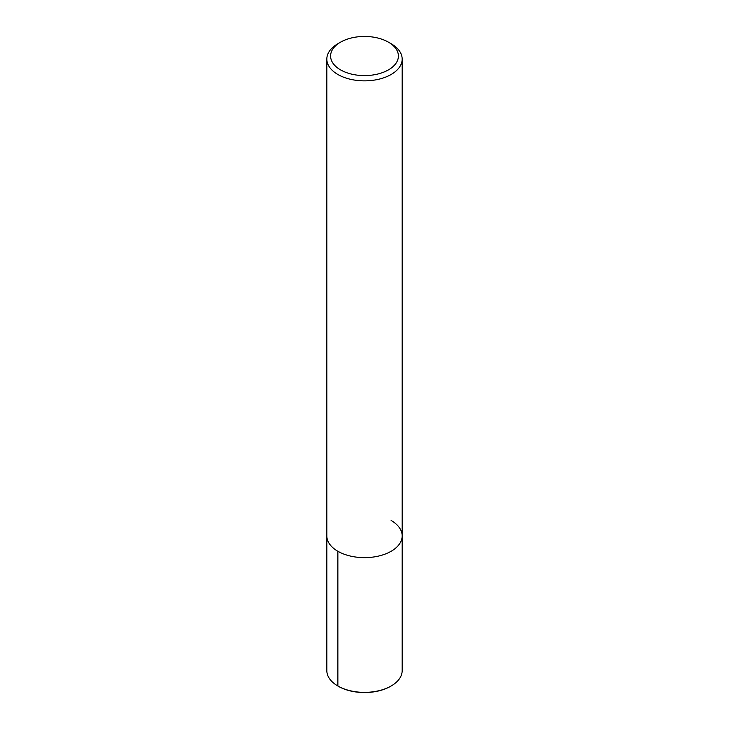 <?xml version="1.0" encoding="UTF-8"?>
<svg xmlns="http://www.w3.org/2000/svg" width="729" height="729" viewBox="0 0 729 729"><rect width="100%" height="100%" fill="white"/><g stroke="black" fill="none" stroke-linecap="round" stroke-linejoin="round"><path stroke-width="1.09" d="M388.475 42.182L388.475 42.182A33.908 19.574 180 0 1 388.475 69.866A33.908 19.574 180 0 1 340.525 69.866A33.908 19.574 180 0 1 340.525 42.182A33.908 19.574 180 0 1 388.475 42.182L391.136 43.722A37.671 21.752 180 0 1 402.171 59.104A37.671 21.752 180 0 1 364.5 80.855A37.671 21.752 180 0 1 326.829 59.104A37.671 21.752 180 0 1 337.864 43.722L340.525 42.182M391.136 520.506A37.671 21.752 180 0 1 402.171 535.888A37.671 21.752 180 0 1 364.5 557.639A37.671 21.752 180 0 1 326.829 535.888L326.829 59.104M402.171 59.104L402.171 535.888A37.671 21.752 180 0 1 364.5 557.639A37.671 21.752 180 0 1 326.829 535.888L326.829 670.616A37.671 21.752 180 0 0 337.864 685.998L338.393 686.308A36.924 21.314 180 0 1 338.128 686.153M402.171 535.888L402.171 670.616A37.671 21.752 180 0 1 391.136 685.998A37.671 21.752 180 0 1 337.864 685.998L338.393 686.308A36.924 21.314 180 0 0 390.607 686.308A36.924 21.314 180 0 0 390.872 686.153M337.864 551.27L337.864 685.998M391.136 685.998L390.607 686.308"/></g></svg>
